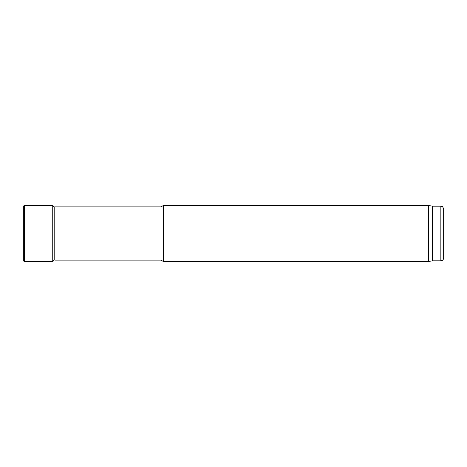 <?xml version="1.0" encoding="UTF-8"?>
<svg xmlns="http://www.w3.org/2000/svg" width="467" height="467" viewBox="0 0 467 467"><rect width="100%" height="100%" fill="white"/><g stroke="black" fill="none" stroke-linecap="round" stroke-linejoin="round"><path stroke-width="0.7" d="M440.848 260.82L440.848 206.18C441.7 206.782 442.214 205.031 443.65 208.982L443.65 258.017C443.487 259.722 442.553 260.656 440.848 260.82L432.442 260.82L428.467 261.52L163.438 261.52L163.438 205.48L161.01 206.881L54.779 206.881L54.779 260.119L161.01 260.119L161.01 206.881M161.01 260.119L163.438 261.52M428.467 261.52L428.467 205.48L163.438 205.48M432.442 260.82L432.442 206.18L428.467 205.48M23.35 206.116L23.35 260.884L24.634 261.549L24.634 205.451L23.35 206.116M24.634 261.549L52.257 261.514L52.257 205.486L53.32 205.97L53.664 206.934L54.779 206.881M440.848 206.18L432.442 206.18M52.257 205.486L24.634 205.451M52.257 261.514L53.133 261.205L53.664 260.066"/></g></svg>
